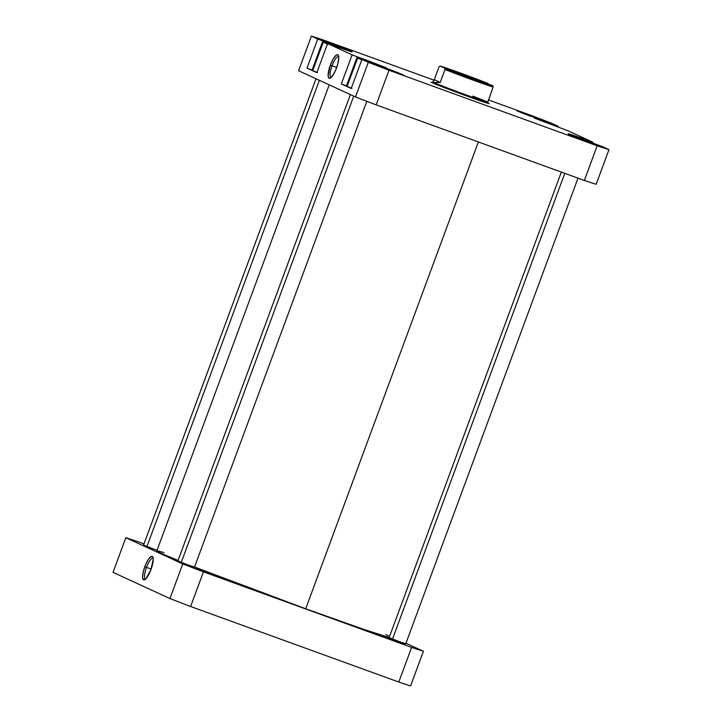 <?xml version="1.0" encoding="UTF-8"?>
<svg xmlns="http://www.w3.org/2000/svg" width="722" height="722" viewBox="0 0 722 722"><rect width="100%" height="100%" fill="white"/><g stroke="black" fill="none" stroke-linecap="round" stroke-linejoin="round"><path stroke-width="1.08" d="M194.516 567.104L188.415 565.091L194.344 567.023M203.703 570.958L217.71 576.409L199.353 569.82L209.551 573.647L195.536 568.205L203.703 570.958L203.649 571.463L203.703 570.958M405.755 643.771L399.663 641.759L405.583 643.69M390.882 638.889L404.889 644.34L386.532 637.752L396.73 641.578L382.714 636.136L390.882 638.889L390.828 639.394L390.882 638.889M153.172 558.323A11.047 2.996 -70.1 0 0 146.503 567.366L144.797 566.707A12.527 3.402 109.9 0 1 152.893 557.167A12.527 3.402 109.9 0 1 150.988 569.559L153.226 559.162L152.757 556.897L151.548 556.337L148.777 558.819L145.709 564.442L143.371 571.31L142.559 577.104L143.552 579.874L146.006 578.692L150.988 569.559A12.527 3.402 109.9 0 1 144.698 579.757A12.527 3.402 109.9 0 1 144.797 566.707L146.503 567.366A11.047 2.996 109.9 0 1 153.001 558.232A11.047 2.996 109.9 0 1 153.172 558.323M151.178 569.062L146.503 567.366L151.178 569.062M113.038 572.356L169.941 598.556A175.852 3.836 20.3 0 0 190.626 606.498L398.797 682.046A175.852 3.836 20.3 0 0 410.601 685.9L423.417 651.262A175.852 3.836 -159.7 0 1 411.612 647.408L203.433 571.86A175.852 3.836 -159.7 0 1 182.756 563.918L125.845 537.709A175.852 3.836 -159.7 0 1 137.649 541.563L143.994 543.865L137.649 541.563A175.852 3.836 -159.7 0 0 125.845 537.709L182.756 563.918L169.941 598.556L113.038 572.356L125.845 537.709L113.038 572.356M405.963 643.221L423.417 651.262L410.601 685.9A175.852 3.836 20.3 0 1 398.797 682.046L190.626 606.498L203.433 571.86L411.612 647.408L398.797 682.046L411.612 647.408A175.852 3.836 -159.7 0 0 423.417 651.262L405.963 643.221M389.411 637.697L399.663 641.759L389.131 637.616M178.172 561.03L188.415 565.091L177.883 560.949M143.813 545.209L157.035 550.326M203.433 571.86A175.852 3.836 -159.7 0 1 182.756 563.918L169.941 598.556A175.852 3.836 20.3 0 0 190.626 606.498L203.433 571.86M145.654 579.044A11.047 2.996 109.9 0 1 145.465 579.008A11.047 2.996 109.9 0 1 146.503 567.366A11.047 2.996 -70.1 0 0 145.654 579.044M154.066 549.271L143.525 545.128M389.167 637.517A125.61 2.744 20.3 0 1 305.695 608.79L194.543 567.023A125.61 2.744 20.3 0 0 305.695 608.79L478.379 141.981L305.695 608.79L363.599 629.295L389.501 637.607M329.223 84.853L156.818 550.904A125.61 2.744 20.3 0 0 178.063 560.462L160.988 553.242L156.864 550.868M164.075 552.601L157.748 550.904M389.6 636.353L385.837 634.629M327.454 43.997L323.266 42.192L312.761 70.603L316.949 72.399M323.266 42.192L328.104 43.726M361.803 59.818L357.625 58.013L347.111 86.423L351.298 88.219M357.625 58.013L362.453 59.547M389.257 69.339L403.264 74.799L384.907 68.211L395.105 72.038L381.09 66.595L389.257 69.339L389.203 69.853L389.257 69.339M338.086 45.784L352.092 51.235L333.745 44.647L343.934 48.473L329.927 43.031L338.086 45.784L338.04 46.289L338.086 45.784M525.264 113.715L539.271 119.166L520.923 112.578L531.112 116.404L517.105 110.962L525.264 113.715L525.219 114.22L525.264 113.715M576.436 137.27L590.443 142.73L572.086 136.142L582.275 139.969L568.268 134.527L576.436 137.27L576.382 137.785L576.436 137.27M489.272 103.652L489.272 103.652A31.037 0.677 -159.7 0 1 467.856 96.405L487.973 102.93M332.048 65.747A11.047 2.996 -70.1 0 0 331.199 77.434A11.047 2.996 109.9 0 1 331.019 77.389A11.047 2.996 109.9 0 1 332.048 65.747L336.723 67.444L332.048 65.747A11.047 2.996 109.9 0 1 338.555 56.623A11.047 2.996 109.9 0 1 338.726 56.713A11.047 2.996 -70.1 0 0 332.048 65.747L330.351 65.097L332.048 65.747M336.542 67.949A12.527 3.402 109.9 0 1 330.252 78.147A12.527 3.402 109.9 0 1 330.351 65.097L328.113 75.494L328.582 77.759L329.792 78.319L332.562 75.837L335.64 70.215L337.968 63.346L338.78 57.552L338.311 55.287L337.788 54.782L336.272 55.125L333.284 58.816L330.351 65.097A12.527 3.402 109.9 0 1 338.447 55.558A12.527 3.402 109.9 0 1 336.542 67.949M312.852 70.359L306.976 68.121L316.85 72.66L327.608 43.564L351.903 51.975L311.399 36.1A175.852 3.836 -159.7 0 1 323.203 39.954L433.931 80.133L323.203 39.954A175.852 3.836 -159.7 0 0 311.399 36.1L317.743 39.024L306.976 68.121L316.85 72.66L327.608 43.564L352.101 54.845L327.608 43.564L351.939 52.011L333.546 44.863L333.302 45.522L333.546 44.863L322.851 40.983L312.084 70.079L322.851 40.983L317.743 39.024L306.976 68.121L312.852 70.359M317.536 72.633L312.87 70.603M347.201 86.18L341.335 83.942L351.199 88.481L361.966 59.384L386.252 67.796L352.101 54.845L341.335 83.942L351.199 88.481L361.966 59.384L368.31 62.309L361.966 59.384L386.288 67.832L367.904 60.684L367.66 61.343L367.904 60.684L357.2 56.803L346.443 85.9L357.2 56.803L352.101 54.845L341.335 83.942L347.201 86.18M351.885 88.454L347.228 86.423M608.962 149.644A175.852 3.836 -159.7 0 1 597.166 145.799L388.987 70.242A175.852 3.836 -159.7 0 1 368.31 62.309L355.495 96.947A175.852 3.836 20.3 0 0 376.171 104.889L584.351 180.437A175.852 3.836 20.3 0 0 596.155 184.29L608.962 149.644L596.155 184.29A175.852 3.836 20.3 0 1 584.351 180.437L597.166 145.799L388.987 70.242L376.171 104.889L584.351 180.437L597.166 145.799A175.852 3.836 -159.7 0 0 608.962 149.644L602.626 146.728L608.962 149.644M488.37 99.898L531.374 115.502A175.852 3.836 -159.7 0 1 552.059 123.444L558.404 126.359L534.587 118.2L568.268 130.908L592.753 142.18L569.965 134.463L602.626 146.728L574.107 136.124L568.431 133.732L571.454 134.635L579.143 137.351L578.918 137.965L579.143 137.351L589.838 141.232L589.594 141.891L589.838 141.232L592.753 142.18L592.473 142.938L592.753 142.18L568.268 130.908L534.072 117.912L544.794 121.531L544.559 122.144L544.794 121.531L555.489 125.411L555.245 126.07L555.489 125.411L558.404 126.359L558.124 127.117L558.404 126.359L552.059 123.444A175.852 3.836 -159.7 0 0 531.374 115.502L488.37 99.898M432.577 82.434L441.106 86.369L467.856 96.405A31.037 0.677 -159.7 0 1 431.079 82.127L431.079 82.127M298.583 70.738L355.495 96.947L298.583 70.738L311.399 36.1L298.583 70.738M388.987 70.242A175.852 3.836 -159.7 0 1 368.31 62.309L355.495 96.947A175.852 3.836 20.3 0 0 376.171 104.889L388.987 70.242M362.986 59.736L357.733 58.013L362.399 60.043M328.636 43.916L323.375 42.192L328.041 44.222M488.027 102.777A29.557 0.65 -159.7 0 1 467.621 95.891A29.557 0.65 20.3 0 0 488.027 102.768L487.81 102.289A29.187 0.641 -159.7 0 1 467.657 95.503L467.477 96.27L467.657 95.503A29.187 0.641 20.3 0 0 487.81 102.307A29.187 0.641 -159.7 0 0 486.845 101.766A29.187 0.641 20.3 0 0 472.766 96.134A29.187 0.641 -159.7 0 1 486.845 101.766L487.521 101.91L488.289 100.954L493.135 86.974L492.81 85.683A28.149 0.614 -159.7 0 1 473.424 79.104L473.325 80.196A29.187 0.641 20.3 0 0 493.135 86.974L492.81 85.683L465.338 76.144L440.113 66.117L488.252 83.581A28.149 0.614 -159.7 0 0 459.499 72.696A28.149 0.614 -159.7 0 0 440.113 66.117L444.68 68.211L445.005 69.502L440.24 82.389L434.301 79.655L439.066 66.767L440.113 66.117L439.066 66.767L434.301 79.655L440.24 82.389L434.03 82.597A29.187 0.641 -159.7 0 1 433.074 82.046A29.187 0.641 20.3 0 0 434.03 82.597L433.335 81.496L434.301 79.655L432.604 82.263A29.557 0.65 20.3 0 0 467.621 95.891A29.557 0.65 -159.7 0 1 432.595 82.272M488 101.64L493.135 86.974A29.187 0.641 -159.7 0 1 473.325 80.196A29.187 0.641 -159.7 0 1 445.005 69.502L440.24 82.389L434.03 82.597A29.187 0.641 20.3 0 0 467.657 95.503A29.187 0.641 -159.7 0 1 434.03 82.597L433.335 81.496M462.901 74.258L479.968 80.9L460.419 73.364L453.425 71.171L470.022 77.543L458.335 73.166L452.947 70.909L462.901 74.258L462.838 74.88L462.901 74.258M445.005 69.502A29.187 0.641 20.3 0 0 473.325 80.196L473.424 79.104A28.149 0.614 -159.7 0 1 444.68 68.211L445.005 69.502M392.497 639.078L564.784 173.334L392.497 639.078M181.258 562.411L353.735 96.134L181.258 562.411M146.9 546.59L319.377 80.313L146.9 546.59M488.189 101.279L487.81 102.307M561.337 172.089L389.104 637.688M578.006 178.135L405.737 643.834M350.396 94.6L177.856 561.021M366.821 101.306L194.489 567.176M316.037 78.779L143.507 545.2"/></g></svg>
